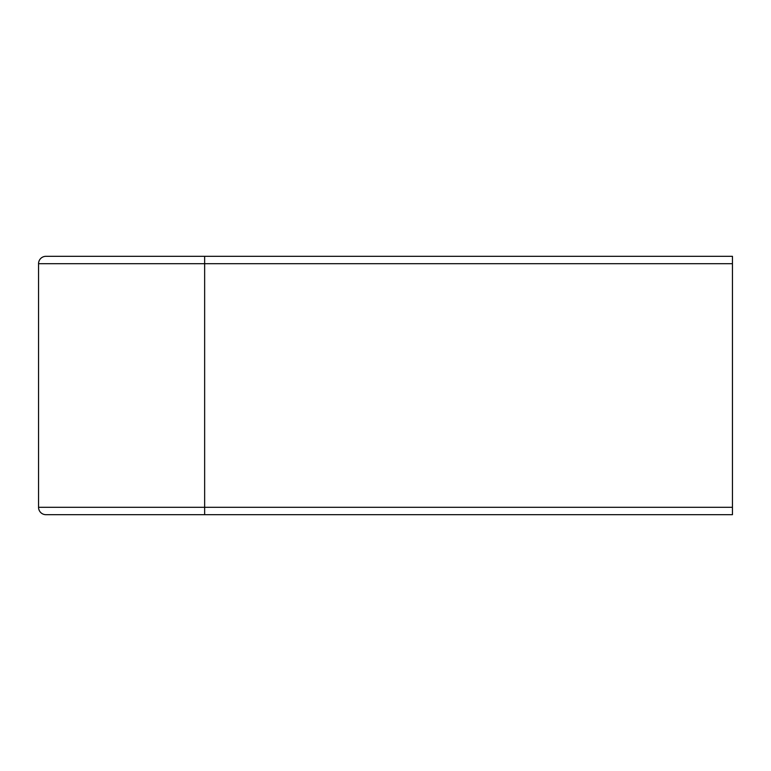 <?xml version="1.0" encoding="UTF-8"?>
<svg xmlns="http://www.w3.org/2000/svg" width="771" height="771" viewBox="0 0 771 771"><rect width="100%" height="100%" fill="white"/><g stroke="black" fill="none" stroke-linecap="round" stroke-linejoin="round"><path stroke-width="1.16" d="M38.55 507.299A7.382 7.382 0 0 0 45.932 514.681A7.382 7.382 0 0 1 38.55 507.299L38.55 263.701A7.382 7.382 0 0 1 45.932 256.319L732.45 256.319L732.45 514.681L45.932 514.681A7.382 7.382 0 0 1 38.55 507.299L732.45 507.299M38.55 263.701A7.382 7.382 0 0 1 45.932 256.319A7.382 7.382 0 0 0 38.55 263.701L204.643 263.701L204.643 514.681M732.45 263.701L204.643 263.701L204.643 256.319"/></g></svg>
